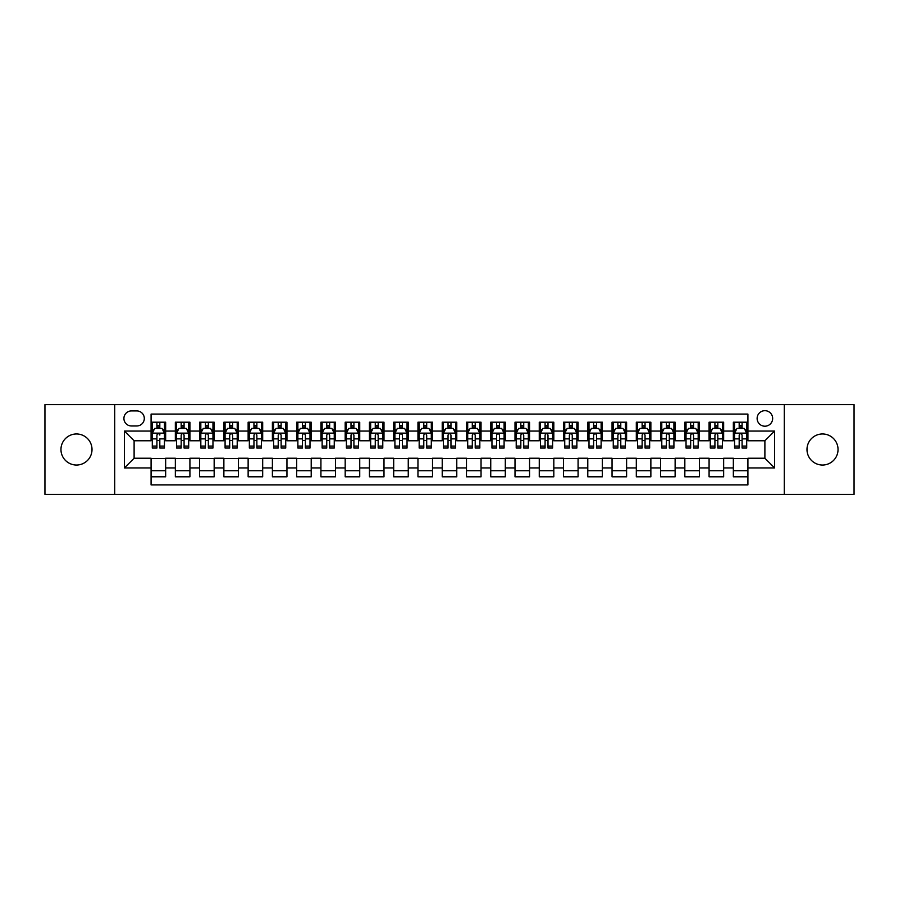 <?xml version="1.0" encoding="UTF-8"?>
<svg xmlns="http://www.w3.org/2000/svg" width="899" height="899" viewBox="0 0 899 899"><rect width="100%" height="100%" fill="white"/><g stroke="black" fill="none" stroke-linecap="round" stroke-linejoin="round"><path stroke-width="1.35" d="M822.506 433.97A15.53 15.53 0 0 0 806.987 449.5A15.53 15.53 0 0 0 822.506 465.03A15.53 15.53 0 0 0 838.037 449.5A15.53 15.53 0 0 0 822.506 433.97M76.494 433.97A15.53 15.53 0 0 0 60.963 449.5A15.53 15.53 0 0 0 76.494 465.03A15.53 15.53 0 0 0 92.013 449.5A15.53 15.53 0 0 0 76.494 433.97M764.892 410.686A7.765 7.765 0 0 0 757.127 418.451A7.765 7.765 0 0 0 764.892 426.205A7.765 7.765 0 0 0 772.657 418.451A7.765 7.765 0 0 0 764.892 410.686M784.299 494.383L854.05 494.383L854.05 404.617L784.299 404.617L784.299 494.383L114.701 494.383L114.701 404.617L44.95 404.617L44.95 494.383L114.701 494.383M747.912 422.204L733.348 422.204L733.348 431.059L723.65 431.059L723.65 440.768L733.348 440.768L733.348 431.059M723.65 431.059L723.65 422.204L709.086 422.204L709.086 431.059L699.388 431.059L699.388 440.768L709.086 440.768L709.086 431.059M699.388 431.059L699.388 422.204L684.836 422.204L684.836 431.059L675.127 431.059L675.127 440.768L684.836 440.768L684.836 431.059M675.127 431.059L675.127 422.204L660.574 422.204L660.574 431.059L650.865 431.059L650.865 440.768L660.574 440.768L660.574 431.059M650.865 431.059L650.865 422.204L636.312 422.204L636.312 431.059L626.603 431.059L626.603 440.768L636.312 440.768L636.312 431.059M626.603 431.059L626.603 422.204L612.05 422.204L612.05 431.059L602.341 431.059L602.341 440.768L612.05 440.768L612.05 431.059M602.341 431.059L602.341 422.204L587.789 422.204L587.789 431.059L578.079 431.059L578.079 440.768L587.789 440.768L587.789 431.059M578.079 431.059L578.079 422.204L563.527 422.204L563.527 431.059L553.818 431.059L553.818 440.768L563.527 440.768L563.527 431.059M553.818 431.059L553.818 422.204L539.265 422.204L539.265 431.059L529.556 431.059L529.556 440.768L539.265 440.768L539.265 431.059M529.556 431.059L529.556 422.204L515.003 422.204L515.003 431.059L505.305 431.059L505.305 440.768L515.003 440.768L515.003 431.059M505.305 431.059L505.305 422.204L490.742 422.204L490.742 431.059L481.044 431.059L481.044 440.768L490.742 440.768L490.742 431.059M481.044 431.059L481.044 422.204L466.48 422.204L466.48 431.059L456.782 431.059L456.782 440.768L466.48 440.768L466.48 431.059M456.782 431.059L456.782 422.204L442.218 422.204L442.218 431.059L432.52 431.059L432.52 440.768L442.218 440.768L442.218 431.059M432.52 431.059L432.52 422.204L417.956 422.204L417.956 431.059L408.258 431.059L408.258 440.768L417.956 440.768L417.956 431.059M408.258 431.059L408.258 422.204L393.695 422.204L393.695 431.059L383.997 431.059L383.997 440.768L393.695 440.768L393.695 431.059M383.997 431.059L383.997 422.204L369.444 422.204L369.444 431.059L359.735 431.059L359.735 440.768L369.444 440.768L369.444 431.059M359.735 431.059L359.735 422.204L345.182 422.204L345.182 431.059L335.473 431.059L335.473 440.768L345.182 440.768L345.182 431.059M335.473 431.059L335.473 422.204L320.921 422.204L320.921 431.059L311.211 431.059L311.211 440.768L320.921 440.768L320.921 431.059M311.211 431.059L311.211 422.204L296.659 422.204L296.659 431.059L286.95 431.059L286.95 440.768L296.659 440.768L296.659 431.059M286.95 431.059L286.95 422.204L272.397 422.204L272.397 431.059L262.688 431.059L262.688 440.768L272.397 440.768L272.397 431.059M262.688 431.059L262.688 422.204L248.135 422.204L248.135 431.059L238.426 431.059L238.426 440.768L248.135 440.768L248.135 431.059M238.426 431.059L238.426 422.204L223.873 422.204L223.873 431.059L214.164 431.059L214.164 440.768L223.873 440.768L223.873 431.059M214.164 431.059L214.164 422.204L199.612 422.204L199.612 431.059L189.914 431.059L189.914 440.768L199.612 440.768L199.612 431.059M189.914 431.059L189.914 422.204L175.35 422.204L175.35 440.768L165.652 440.768L165.652 422.204L151.088 422.204M151.088 476.796L165.652 476.796L165.652 458.232L175.35 458.232L175.35 476.796L189.914 476.796L189.914 458.232L199.612 458.232L199.612 467.941L189.914 467.941M199.612 467.941L199.612 476.796L214.164 476.796L214.164 458.232L223.873 458.232L223.873 467.941L214.164 467.941M223.873 467.941L223.873 476.796L238.426 476.796L238.426 458.232L248.135 458.232L248.135 467.941L238.426 467.941M248.135 467.941L248.135 476.796L262.688 476.796L262.688 458.232L272.397 458.232L272.397 467.941L262.688 467.941M272.397 467.941L272.397 476.796L286.95 476.796L286.95 458.232L296.659 458.232L296.659 467.941L286.95 467.941M296.659 467.941L296.659 476.796L311.211 476.796L311.211 458.232L320.921 458.232L320.921 467.941L311.211 467.941M320.921 467.941L320.921 476.796L335.473 476.796L335.473 458.232L345.182 458.232L345.182 467.941L335.473 467.941M345.182 467.941L345.182 476.796L359.735 476.796L359.735 458.232L369.444 458.232L369.444 467.941L359.735 467.941M369.444 467.941L369.444 476.796L383.997 476.796L383.997 458.232L393.695 458.232L393.695 467.941L383.997 467.941M393.695 467.941L393.695 476.796L408.258 476.796L408.258 458.232L417.956 458.232L417.956 467.941L408.258 467.941M417.956 467.941L417.956 476.796L432.52 476.796L432.52 458.232L442.218 458.232L442.218 467.941L432.52 467.941M442.218 467.941L442.218 476.796L456.782 476.796L456.782 458.232L466.48 458.232L466.48 467.941L456.782 467.941M466.48 467.941L466.48 476.796L481.044 476.796L481.044 458.232L490.742 458.232L490.742 467.941L481.044 467.941M490.742 467.941L490.742 476.796L505.305 476.796L505.305 458.232L515.003 458.232L515.003 467.941L505.305 467.941M515.003 467.941L515.003 476.796L529.556 476.796L529.556 458.232L539.265 458.232L539.265 467.941L529.556 467.941M539.265 467.941L539.265 476.796L553.818 476.796L553.818 458.232L563.527 458.232L563.527 467.941L553.818 467.941M563.527 467.941L563.527 476.796L578.079 476.796L578.079 458.232L587.789 458.232L587.789 467.941L578.079 467.941M587.789 467.941L587.789 476.796L602.341 476.796L602.341 458.232L612.05 458.232L612.05 467.941L602.341 467.941M612.05 467.941L612.05 476.796L626.603 476.796L626.603 458.232L636.312 458.232L636.312 467.941L626.603 467.941M636.312 467.941L636.312 476.796L650.865 476.796L650.865 458.232L660.574 458.232L660.574 467.941L650.865 467.941M660.574 467.941L660.574 476.796L675.127 476.796L675.127 458.232L684.836 458.232L684.836 467.941L675.127 467.941M684.836 467.941L684.836 476.796L699.388 476.796L699.388 458.232L709.086 458.232L709.086 467.941L699.388 467.941M709.086 467.941L709.086 476.796L723.65 476.796L723.65 458.232L733.348 458.232L733.348 467.941L723.65 467.941M131.445 425.969L136.783 425.969A7.518 7.518 0 0 0 144.301 418.451A7.518 7.518 0 0 0 136.783 410.922L131.445 410.922A7.518 7.518 0 0 0 123.916 418.451A7.518 7.518 0 0 0 131.445 425.969M784.299 404.617L114.701 404.617M747.912 431.059L747.912 414.079L151.088 414.079L151.088 440.768L134.108 440.768L134.108 458.232L151.088 458.232L151.088 484.921L747.912 484.921L747.912 458.232L764.892 458.232L764.892 440.768L747.912 440.768L747.912 431.059L774.601 431.059L774.601 467.941L747.912 467.941M151.088 467.941L124.399 467.941L124.399 431.059L151.088 431.059M733.348 467.941L733.348 476.796L747.912 476.796M151.088 428.272L152.302 428.272M156.909 428.272L159.82 428.272M164.438 428.272L165.652 428.272M151.088 440.521L152.302 440.521M156.909 440.521L159.82 440.521M164.438 440.521L165.652 440.521M151.088 458.479L165.652 458.479M151.088 470.728L165.652 470.728M175.35 440.521L176.564 440.521M181.171 440.521L184.081 440.521M188.7 440.521L189.914 440.521M175.35 428.272L176.564 428.272M181.171 428.272L184.081 428.272M188.7 428.272L189.914 428.272M175.35 458.479L189.914 458.479M175.35 470.728L189.914 470.728M199.612 458.479L214.164 458.479M199.612 470.728L214.164 470.728M199.612 428.272L200.825 428.272M205.433 428.272L208.343 428.272M212.962 428.272L214.164 428.272M199.612 440.521L200.825 440.521M205.433 440.521L208.343 440.521M212.962 440.521L214.164 440.521M223.873 458.479L238.426 458.479M223.873 470.728L238.426 470.728M223.873 428.272L225.087 428.272M229.695 428.272L232.605 428.272M237.212 428.272L238.426 428.272M223.873 440.521L225.087 440.521M229.695 440.521L232.605 440.521M237.212 440.521L238.426 440.521M248.135 458.479L262.688 458.479M248.135 470.728L262.688 470.728M248.135 428.272L249.349 428.272M253.956 428.272L256.867 428.272M261.474 428.272L262.688 428.272M248.135 440.521L249.349 440.521M253.956 440.521L256.867 440.521M261.474 440.521L262.688 440.521M272.397 458.479L286.95 458.479M272.397 470.728L286.95 470.728M272.397 428.272L273.611 428.272M278.218 428.272L281.129 428.272M285.736 428.272L286.95 428.272M272.397 440.521L273.611 440.521M278.218 440.521L281.129 440.521M285.736 440.521L286.95 440.521M296.659 458.479L311.211 458.479M296.659 470.728L311.211 470.728M296.659 428.272L297.872 428.272M302.48 428.272L305.39 428.272M309.998 428.272L311.211 428.272M296.659 440.521L297.872 440.521M302.48 440.521L305.39 440.521M309.998 440.521L311.211 440.521M320.921 458.479L335.473 458.479M320.921 470.728L335.473 470.728M320.921 428.272L322.134 428.272M326.742 428.272L329.652 428.272M334.259 428.272L335.473 428.272M320.921 440.521L322.134 440.521M326.742 440.521L329.652 440.521M334.259 440.521L335.473 440.521M345.182 458.479L359.735 458.479M345.182 470.728L359.735 470.728M345.182 428.272L346.396 428.272M351.003 428.272L353.914 428.272M358.521 428.272L359.735 428.272M345.182 440.521L346.396 440.521M351.003 440.521L353.914 440.521M358.521 440.521L359.735 440.521M369.444 458.479L383.997 458.479M369.444 470.728L383.997 470.728M369.444 428.272L370.658 428.272M375.265 428.272L378.176 428.272M382.783 428.272L383.997 428.272M369.444 440.521L370.658 440.521M375.265 440.521L378.176 440.521M382.783 440.521L383.997 440.521M393.695 458.479L408.258 458.479M393.695 470.728L408.258 470.728M393.695 428.272L394.908 428.272M399.527 428.272L402.437 428.272M407.045 428.272L408.258 428.272M393.695 440.521L394.908 440.521M399.527 440.521L402.437 440.521M407.045 440.521L408.258 440.521M417.956 458.479L432.52 458.479M417.956 470.728L432.52 470.728M417.956 428.272L419.17 428.272M423.789 428.272L426.699 428.272M431.306 428.272L432.52 428.272M417.956 440.521L419.17 440.521M423.789 440.521L426.699 440.521M431.306 440.521L432.52 440.521M442.218 458.479L456.782 458.479M442.218 470.728L456.782 470.728M442.218 428.272L443.432 428.272M448.039 428.272L450.961 428.272M455.568 428.272L456.782 428.272M442.218 440.521L443.432 440.521M448.039 440.521L450.961 440.521M455.568 440.521L456.782 440.521M466.48 458.479L481.044 458.479M466.48 470.728L481.044 470.728M466.48 428.272L467.694 428.272M472.301 428.272L475.211 428.272M479.83 428.272L481.044 428.272M466.48 440.521L467.694 440.521M472.301 440.521L475.211 440.521M479.83 440.521L481.044 440.521M490.742 458.479L505.305 458.479M490.742 470.728L505.305 470.728M490.742 428.272L491.955 428.272M496.563 428.272L499.473 428.272M504.092 428.272L505.305 428.272M490.742 440.521L491.955 440.521M496.563 440.521L499.473 440.521M504.092 440.521L505.305 440.521M515.003 458.479L529.556 458.479M515.003 470.728L529.556 470.728M515.003 428.272L516.217 428.272M520.824 428.272L523.735 428.272M528.342 428.272L529.556 428.272M515.003 440.521L516.217 440.521M520.824 440.521L523.735 440.521M528.342 440.521L529.556 440.521M539.265 458.479L553.818 458.479M539.265 470.728L553.818 470.728M539.265 428.272L540.479 428.272M545.086 428.272L547.997 428.272M552.604 428.272L553.818 428.272M539.265 440.521L540.479 440.521M545.086 440.521L547.997 440.521M552.604 440.521L553.818 440.521M563.527 458.479L578.079 458.479M563.527 470.728L578.079 470.728M563.527 428.272L564.741 428.272M569.348 428.272L572.258 428.272M576.866 428.272L578.079 428.272M563.527 440.521L564.741 440.521M569.348 440.521L572.258 440.521M576.866 440.521L578.079 440.521M587.789 458.479L602.341 458.479M587.789 470.728L602.341 470.728M587.789 428.272L589.002 428.272M593.61 428.272L596.52 428.272M601.128 428.272L602.341 428.272M587.789 440.521L589.002 440.521M593.61 440.521L596.52 440.521M601.128 440.521L602.341 440.521M612.05 458.479L626.603 458.479M612.05 470.728L626.603 470.728M612.05 428.272L613.264 428.272M617.871 428.272L620.782 428.272M625.389 428.272L626.603 428.272M612.05 440.521L613.264 440.521M617.871 440.521L620.782 440.521M625.389 440.521L626.603 440.521M636.312 458.479L650.865 458.479M636.312 470.728L650.865 470.728M636.312 428.272L637.526 428.272M642.133 428.272L645.044 428.272M649.651 428.272L650.865 428.272M636.312 440.521L637.526 440.521M642.133 440.521L645.044 440.521M649.651 440.521L650.865 440.521M660.574 458.479L675.127 458.479M660.574 470.728L675.127 470.728M660.574 428.272L661.788 428.272M666.395 428.272L669.306 428.272M673.913 428.272L675.127 428.272M660.574 440.521L661.788 440.521M666.395 440.521L669.306 440.521M673.913 440.521L675.127 440.521M684.836 458.479L699.388 458.479M684.836 470.728L699.388 470.728M684.836 428.272L686.038 428.272M690.657 428.272L693.567 428.272M698.175 428.272L699.388 428.272M684.836 440.521L686.038 440.521M690.657 440.521L693.567 440.521M698.175 440.521L699.388 440.521M709.086 458.479L723.65 458.479M709.086 470.728L723.65 470.728M709.086 428.272L710.3 428.272M714.919 428.272L717.829 428.272M722.436 428.272L723.65 428.272M709.086 440.521L710.3 440.521M714.919 440.521L717.829 440.521M722.436 440.521L723.65 440.521M733.348 458.479L747.912 458.479M733.348 470.728L747.912 470.728M733.348 428.272L734.562 428.272M739.18 428.272L742.091 428.272M746.698 428.272L747.912 428.272M733.348 440.521L734.562 440.521M739.18 440.521L742.091 440.521M746.698 440.521L747.912 440.521M134.108 440.768L124.399 431.059M134.108 458.232L124.399 467.941M774.601 431.059L764.892 440.768M774.601 467.941L764.892 458.232M159.82 422.204L159.82 428.396L159.82 425.362L156.909 425.362M164.438 446.073L159.82 446.073L159.82 448.039L164.438 448.039L164.438 433.251L162.011 428.396L154.729 428.396L152.302 433.251L152.302 438.869L152.302 422.204M152.302 443.252L152.302 444.893M152.302 429.778L152.302 425.362M152.302 446.073L152.302 448.039L156.909 448.039L156.909 446.073L152.302 446.073L152.302 438.869L156.909 438.869L156.909 443.252M164.438 429.778L164.438 425.362M159.82 446.073L159.82 438.869L164.438 438.869L164.438 422.204M156.909 428.396L156.909 422.204M159.82 443.252L159.82 444.893M156.909 446.073L156.909 435.06C157.887 433.194 158.853 433.194 159.82 435.06L159.82 433.127M184.081 425.362L181.171 425.362M188.7 446.073L184.081 446.073L184.081 448.039L188.7 448.039L188.7 433.251L186.273 428.396L178.991 428.396L176.564 433.251L176.564 448.039L181.171 448.039L181.171 446.073L176.564 446.073M176.564 433.251L176.564 422.204M188.7 433.251L188.7 422.204M181.171 428.396L181.171 422.204M184.081 422.204L184.081 428.396M184.081 446.073L184.081 435.06C183.115 433.194 182.149 433.194 181.171 435.06L181.171 446.073M208.343 425.362L205.433 425.362M212.962 446.073L208.343 446.073L208.343 448.039L212.962 448.039L212.962 433.251L210.535 428.396L203.253 428.396L200.825 433.251L200.825 448.039L205.433 448.039L205.433 446.073L200.825 446.073M200.825 433.251L200.825 422.204M212.962 433.251L212.962 422.204M205.433 428.396L205.433 422.204M208.343 422.204L208.343 428.396M208.343 446.073L208.343 435.06C207.377 433.194 206.41 433.194 205.433 435.06L205.433 446.073M232.605 425.362L229.695 425.362M237.212 446.073L232.605 446.073L232.605 448.039L237.212 448.039L237.212 433.251L234.796 428.396L227.514 428.396L225.087 433.251L225.087 448.039L229.695 448.039L229.695 446.073L225.087 446.073M225.087 433.251L225.087 422.204M237.212 433.251L237.212 422.204M229.695 428.396L229.695 422.204M232.605 422.204L232.605 428.396M232.605 446.073L232.605 435.06C231.639 433.194 230.672 433.194 229.695 435.06L229.695 446.073M256.867 425.362L253.956 425.362M261.474 446.073L256.867 446.073L256.867 448.039L261.474 448.039L261.474 433.251L259.047 428.396L251.776 428.396L249.349 433.251L249.349 448.039L253.956 448.039L253.956 446.073L249.349 446.073M249.349 433.251L249.349 422.204M261.474 433.251L261.474 422.204M253.956 428.396L253.956 422.204M256.867 422.204L256.867 428.396M256.867 446.073L256.867 435.06C255.9 433.194 254.934 433.194 253.956 435.06L253.956 446.073M281.129 425.362L278.218 425.362M285.736 446.073L281.129 446.073L281.129 448.039L285.736 448.039L285.736 433.251L283.309 428.396L276.038 428.396L273.611 433.251L273.611 448.039L278.218 448.039L278.218 446.073L273.611 446.073M273.611 433.251L273.611 422.204M285.736 433.251L285.736 422.204M278.218 428.396L278.218 422.204M281.129 422.204L281.129 428.396M281.129 446.073L281.129 435.06C280.162 433.194 279.184 433.194 278.218 435.06L278.218 446.073M305.39 425.362L302.48 425.362M309.998 446.073L305.39 446.073L305.39 448.039L309.998 448.039L309.998 433.251L307.57 428.396L300.3 428.396L297.872 433.251L297.872 448.039L302.48 448.039L302.48 446.073L297.872 446.073M297.872 433.251L297.872 422.204M309.998 433.251L309.998 422.204M302.48 428.396L302.48 422.204M305.39 422.204L305.39 428.396M305.39 446.073L305.39 435.06C304.424 433.194 303.446 433.194 302.48 435.06L302.48 446.073M329.652 425.362L326.742 425.362M334.259 446.073L329.652 446.073L329.652 448.039L334.259 448.039L334.259 433.251L331.832 428.396L324.561 428.396L322.134 433.251L322.134 448.039L326.742 448.039L326.742 446.073L322.134 446.073M322.134 433.251L322.134 422.204M334.259 433.251L334.259 422.204M326.742 428.396L326.742 422.204M329.652 422.204L329.652 428.396M329.652 446.073L329.652 435.06C328.686 433.194 327.708 433.194 326.742 435.06L326.742 446.073M353.914 425.362L351.003 425.362M358.521 446.073L353.914 446.073L353.914 448.039L358.521 448.039L358.521 433.251L356.094 428.396L348.812 428.396L346.396 433.251L346.396 448.039L351.003 448.039L351.003 446.073L346.396 446.073M346.396 433.251L346.396 422.204M358.521 433.251L358.521 422.204M351.003 428.396L351.003 422.204M353.914 422.204L353.914 428.396M353.914 446.073L353.914 435.06C352.947 433.194 351.97 433.194 351.003 435.06L351.003 446.073M378.176 425.362L375.265 425.362M382.783 446.073L378.176 446.073L378.176 448.039L382.783 448.039L382.783 433.251L380.356 428.396L373.074 428.396L370.658 433.251L370.658 448.039L375.265 448.039L375.265 446.073L370.658 446.073M370.658 433.251L370.658 422.204M382.783 433.251L382.783 422.204M375.265 428.396L375.265 422.204M378.176 422.204L378.176 428.396M378.176 446.073L378.176 435.06C377.209 433.194 376.232 433.194 375.265 435.06L375.265 446.073M402.437 425.362L399.527 425.362M407.045 446.073L402.437 446.073L402.437 448.039L407.045 448.039L407.045 433.251L404.617 428.396L397.336 428.396L394.908 433.251L394.908 448.039L399.527 448.039L399.527 446.073L394.908 446.073M394.908 433.251L394.908 422.204M407.045 433.251L407.045 422.204M399.527 428.396L399.527 422.204M402.437 422.204L402.437 428.396M402.437 446.073L402.437 435.06C401.46 433.194 400.493 433.194 399.527 435.06L399.527 446.073M426.699 425.362L423.789 425.362M431.306 446.073L426.699 446.073L426.699 448.039L431.306 448.039L431.306 433.251L428.879 428.396L421.597 428.396L419.17 433.251L419.17 448.039L423.789 448.039L423.789 446.073L419.17 446.073M419.17 433.251L419.17 422.204M431.306 433.251L431.306 422.204M423.789 428.396L423.789 422.204M426.699 422.204L426.699 428.396M426.699 446.073L426.699 435.06C425.721 433.194 424.755 433.194 423.789 435.06L423.789 446.073M450.961 425.362L448.039 425.362M455.568 446.073L450.961 446.073L450.961 448.039L455.568 448.039L455.568 433.251L453.141 428.396L445.859 428.396L443.432 433.251L443.432 448.039L448.039 448.039L448.039 446.073L443.432 446.073M443.432 433.251L443.432 422.204M455.568 433.251L455.568 422.204M448.039 428.396L448.039 422.204M450.961 422.204L450.961 428.396M450.961 446.073L450.961 435.06C449.983 433.194 449.017 433.194 448.039 435.06L448.039 446.073M475.211 425.362L472.301 425.362M479.83 446.073L475.211 446.073L475.211 448.039L479.83 448.039L479.83 433.251L477.403 428.396L470.121 428.396L467.694 433.251L467.694 448.039L472.301 448.039L472.301 446.073L467.694 446.073M467.694 433.251L467.694 422.204M479.83 433.251L479.83 422.204M472.301 428.396L472.301 422.204M475.211 422.204L475.211 428.396M475.211 446.073L475.211 435.06C474.245 433.194 473.279 433.194 472.301 435.06L472.301 446.073M499.473 425.362L496.563 425.362M504.092 446.073L499.473 446.073L499.473 448.039L504.092 448.039L504.092 433.251L501.664 428.396L494.383 428.396L491.955 433.251L491.955 448.039L496.563 448.039L496.563 446.073L491.955 446.073M491.955 433.251L491.955 422.204M504.092 433.251L504.092 422.204M496.563 428.396L496.563 422.204M499.473 422.204L499.473 428.396M499.473 446.073L499.473 435.06C498.507 433.194 497.54 433.194 496.563 435.06L496.563 446.073M523.735 425.362L520.824 425.362M528.342 446.073L523.735 446.073L523.735 448.039L528.342 448.039L528.342 433.251L525.926 428.396L518.644 428.396L516.217 433.251L516.217 448.039L520.824 448.039L520.824 446.073L516.217 446.073M516.217 433.251L516.217 422.204M528.342 433.251L528.342 422.204M520.824 428.396L520.824 422.204M523.735 422.204L523.735 428.396M523.735 446.073L523.735 435.06C522.769 433.194 521.802 433.194 520.824 435.06L520.824 446.073M547.997 425.362L545.086 425.362M552.604 446.073L547.997 446.073L547.997 448.039L552.604 448.039L552.604 433.251L550.188 428.396L542.906 428.396L540.479 433.251L540.479 448.039L545.086 448.039L545.086 446.073L540.479 446.073M540.479 433.251L540.479 422.204M552.604 433.251L552.604 422.204M545.086 428.396L545.086 422.204M547.997 422.204L547.997 428.396M547.997 446.073L547.997 435.06C547.03 433.194 546.064 433.194 545.086 435.06L545.086 446.073M572.258 425.362L569.348 425.362M576.866 446.073L572.258 446.073L572.258 448.039L576.866 448.039L576.866 433.251L574.439 428.396L567.168 428.396L564.741 433.251L564.741 448.039L569.348 448.039L569.348 446.073L564.741 446.073M564.741 433.251L564.741 422.204M576.866 433.251L576.866 422.204M569.348 428.396L569.348 422.204M572.258 422.204L572.258 428.396M572.258 446.073L572.258 435.06C571.292 433.194 570.326 433.194 569.348 435.06L569.348 446.073M596.52 425.362L593.61 425.362M601.128 446.073L596.52 446.073L596.52 448.039L601.128 448.039L601.128 433.251L598.7 428.396L591.43 428.396L589.002 433.251L589.002 448.039L593.61 448.039L593.61 446.073L589.002 446.073M589.002 433.251L589.002 422.204M601.128 433.251L601.128 422.204M593.61 428.396L593.61 422.204M596.52 422.204L596.52 428.396M596.52 446.073L596.52 435.06C595.554 433.194 594.576 433.194 593.61 435.06L593.61 446.073M620.782 425.362L617.871 425.362M625.389 446.073L620.782 446.073L620.782 448.039L625.389 448.039L625.389 433.251L622.962 428.396L615.691 428.396L613.264 433.251L613.264 448.039L617.871 448.039L617.871 446.073L613.264 446.073M613.264 433.251L613.264 422.204M625.389 433.251L625.389 422.204M617.871 428.396L617.871 422.204M620.782 422.204L620.782 428.396M620.782 446.073L620.782 435.06C619.816 433.194 618.838 433.194 617.871 435.06L617.871 446.073M645.044 425.362L642.133 425.362M649.651 446.073L645.044 446.073L645.044 448.039L649.651 448.039L649.651 433.251L647.224 428.396L639.953 428.396L637.526 433.251L637.526 448.039L642.133 448.039L642.133 446.073L637.526 446.073M637.526 433.251L637.526 422.204M649.651 433.251L649.651 422.204M642.133 428.396L642.133 422.204M645.044 422.204L645.044 428.396M645.044 446.073L645.044 435.06C644.077 433.194 643.1 433.194 642.133 435.06L642.133 446.073M669.306 425.362L666.395 425.362M673.913 446.073L669.306 446.073L669.306 448.039L673.913 448.039L673.913 433.251L671.486 428.396L664.204 428.396L661.788 433.251L661.788 448.039L666.395 448.039L666.395 446.073L661.788 446.073M661.788 433.251L661.788 422.204M673.913 433.251L673.913 422.204M666.395 428.396L666.395 422.204M669.306 422.204L669.306 428.396M669.306 446.073L669.306 435.06C668.339 433.194 667.361 433.194 666.395 435.06L666.395 446.073M693.567 425.362L690.657 425.362M698.175 446.073L693.567 446.073L693.567 448.039L698.175 448.039L698.175 433.251L695.747 428.396L688.465 428.396L686.038 433.251L686.038 448.039L690.657 448.039L690.657 446.073L686.038 446.073M686.038 433.251L686.038 422.204M698.175 433.251L698.175 422.204M690.657 428.396L690.657 422.204M693.567 422.204L693.567 428.396M693.567 446.073L693.567 435.06C692.601 433.194 691.623 433.194 690.657 435.06L690.657 446.073M717.829 425.362L714.919 425.362M722.436 446.073L717.829 446.073L717.829 448.039L722.436 448.039L722.436 433.251L720.009 428.396L712.727 428.396L710.3 433.251L710.3 448.039L714.919 448.039L714.919 446.073L710.3 446.073M710.3 433.251L710.3 422.204M722.436 433.251L722.436 422.204M714.919 428.396L714.919 422.204M717.829 422.204L717.829 428.396M717.829 446.073L717.829 435.06C716.851 433.194 715.885 433.194 714.919 435.06L714.919 446.073M742.091 425.362L739.18 425.362M746.698 446.073L742.091 446.073L742.091 448.039L746.698 448.039L746.698 433.251L744.271 428.396L736.989 428.396L734.562 433.251L734.562 448.039L739.18 448.039L739.18 446.073L734.562 446.073M734.562 433.251L734.562 422.204M746.698 433.251L746.698 422.204M739.18 428.396L739.18 422.204M742.091 422.204L742.091 428.396M742.091 446.073L742.091 435.06C741.113 433.194 740.147 433.194 739.18 435.06L739.18 446.073M175.35 467.941L165.652 467.941M175.35 431.059L165.652 431.059M164.371 433.127L152.369 433.127M152.302 429.733L154.066 429.733M162.674 429.733L164.438 429.733M159.82 426.901L156.909 426.901M188.633 433.127L176.631 433.127M176.564 429.733L178.328 429.733M186.936 429.733L188.7 429.733M181.171 438.869L176.564 438.869M188.7 438.869L184.081 438.869M184.081 426.901L181.171 426.901M212.894 433.127L200.882 433.127M200.825 429.733L202.59 429.733M211.198 429.733L212.962 429.733M205.433 438.869L200.825 438.869M212.962 438.869L208.343 438.869M208.343 426.901L205.433 426.901M237.156 433.127L225.143 433.127M225.087 429.733L226.84 429.733M235.459 429.733L237.212 429.733M229.695 438.869L225.087 438.869M237.212 438.869L232.605 438.869M232.605 426.901L229.695 426.901M261.418 433.127L249.405 433.127M249.349 429.733L251.102 429.733M259.721 429.733L261.474 429.733M253.956 438.869L249.349 438.869M261.474 438.869L256.867 438.869M256.867 426.901L253.956 426.901M285.68 433.127L273.667 433.127M273.611 429.733L275.364 429.733M283.983 429.733L285.736 429.733M278.218 438.869L273.611 438.869M285.736 438.869L281.129 438.869M281.129 426.901L278.218 426.901M309.941 433.127L297.929 433.127M297.872 429.733L299.625 429.733M308.245 429.733L309.998 429.733M302.48 438.869L297.872 438.869M309.998 438.869L305.39 438.869M305.39 426.901L302.48 426.901M334.203 433.127L322.19 433.127M322.134 429.733L323.887 429.733M332.506 429.733L334.259 429.733M326.742 438.869L322.134 438.869M334.259 438.869L329.652 438.869M329.652 426.901L326.742 426.901M358.465 433.127L346.452 433.127M346.396 429.733L348.149 429.733M356.768 429.733L358.521 429.733M351.003 438.869L346.396 438.869M358.521 438.869L353.914 438.869M353.914 426.901L351.003 426.901M382.727 433.127L370.714 433.127M370.658 429.733L372.411 429.733M381.019 429.733L382.783 429.733M375.265 438.869L370.658 438.869M382.783 438.869L378.176 438.869M378.176 426.901L375.265 426.901M406.977 433.127L394.976 433.127M394.908 429.733L396.673 429.733M405.28 429.733L407.045 429.733M399.527 438.869L394.908 438.869M407.045 438.869L402.437 438.869M402.437 426.901L399.527 426.901M431.239 433.127L419.237 433.127M419.17 429.733L420.934 429.733M429.542 429.733L431.306 429.733M423.789 438.869L419.17 438.869M431.306 438.869L426.699 438.869M426.699 426.901L423.789 426.901M455.501 433.127L443.499 433.127M443.432 429.733L445.196 429.733M453.804 429.733L455.568 429.733M448.039 438.869L443.432 438.869M455.568 438.869L450.961 438.869M450.961 426.901L448.039 426.901M479.763 433.127L467.761 433.127M467.694 429.733L469.458 429.733M478.066 429.733L479.83 429.733M472.301 438.869L467.694 438.869M479.83 438.869L475.211 438.869M475.211 426.901L472.301 426.901M504.024 433.127L492.023 433.127M491.955 429.733L493.72 429.733M502.327 429.733L504.092 429.733M496.563 438.869L491.955 438.869M504.092 438.869L499.473 438.869M499.473 426.901L496.563 426.901M528.286 433.127L516.273 433.127M516.217 429.733L517.981 429.733M526.589 429.733L528.342 429.733M520.824 438.869L516.217 438.869M528.342 438.869L523.735 438.869M523.735 426.901L520.824 426.901M552.548 433.127L540.535 433.127M540.479 429.733L542.232 429.733M550.851 429.733L552.604 429.733M545.086 438.869L540.479 438.869M552.604 438.869L547.997 438.869M547.997 426.901L545.086 426.901M576.81 433.127L564.797 433.127M564.741 429.733L566.494 429.733M575.113 429.733L576.866 429.733M569.348 438.869L564.741 438.869M576.866 438.869L572.258 438.869M572.258 426.901L569.348 426.901M601.071 433.127L589.059 433.127M589.002 429.733L590.755 429.733M599.375 429.733L601.128 429.733M593.61 438.869L589.002 438.869M601.128 438.869L596.52 438.869M596.52 426.901L593.61 426.901M625.333 433.127L613.32 433.127M613.264 429.733L615.017 429.733M623.636 429.733L625.389 429.733M617.871 438.869L613.264 438.869M625.389 438.869L620.782 438.869M620.782 426.901L617.871 426.901M649.595 433.127L637.582 433.127M637.526 429.733L639.279 429.733M647.898 429.733L649.651 429.733M642.133 438.869L637.526 438.869M649.651 438.869L645.044 438.869M645.044 426.901L642.133 426.901M673.857 433.127L661.844 433.127M661.788 429.733L663.541 429.733M672.16 429.733L673.913 429.733M666.395 438.869L661.788 438.869M673.913 438.869L669.306 438.869M669.306 426.901L666.395 426.901M698.118 433.127L686.106 433.127M686.038 429.733L687.802 429.733M696.41 429.733L698.175 429.733M690.657 438.869L686.038 438.869M698.175 438.869L693.567 438.869M693.567 426.901L690.657 426.901M722.369 433.127L710.367 433.127M710.3 429.733L712.064 429.733M720.672 429.733L722.436 429.733M714.919 438.869L710.3 438.869M722.436 438.869L717.829 438.869M717.829 426.901L714.919 426.901M746.631 433.127L734.629 433.127M734.562 429.733L736.326 429.733M744.934 429.733L746.698 429.733M739.18 438.869L734.562 438.869M746.698 438.869L742.091 438.869M742.091 426.901L739.18 426.901"/></g></svg>

